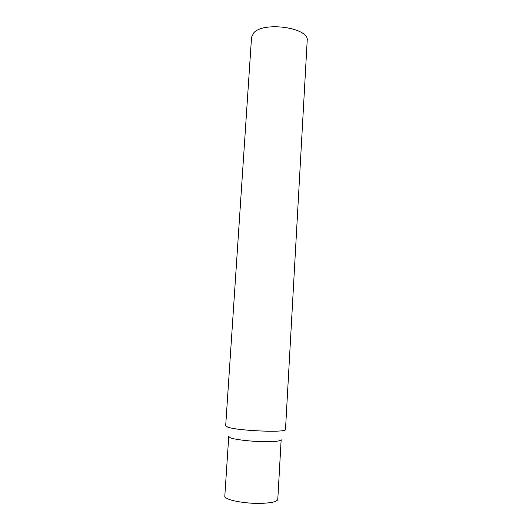 <?xml version="1.0" encoding="UTF-8"?>
<svg xmlns="http://www.w3.org/2000/svg" width="532" height="532" viewBox="0 0 532 532"><rect width="100%" height="100%" fill="white"/><g stroke="black" fill="none" stroke-linecap="round" stroke-linejoin="round"><path stroke-width="0.8" d="M225.681 425.806L227.669 427.083C237.472 430.9 287.406 432.895 285.498 429.464L307.19 40.592C309.804 27.923 263.879 21.041 253.764 32.844L251.55 37.193L225.681 425.806M228.74 436.539L230.516 437.823C235.304 439.731 252.454 441.646 265.628 441.68C275.516 441.666 280.69 441.021 281.155 439.751L277.79 499.355C277.272 501.556 271.998 502.886 261.977 503.332C245.006 504.017 223.713 499.741 224.81 496.117L228.74 436.539"/></g></svg>
